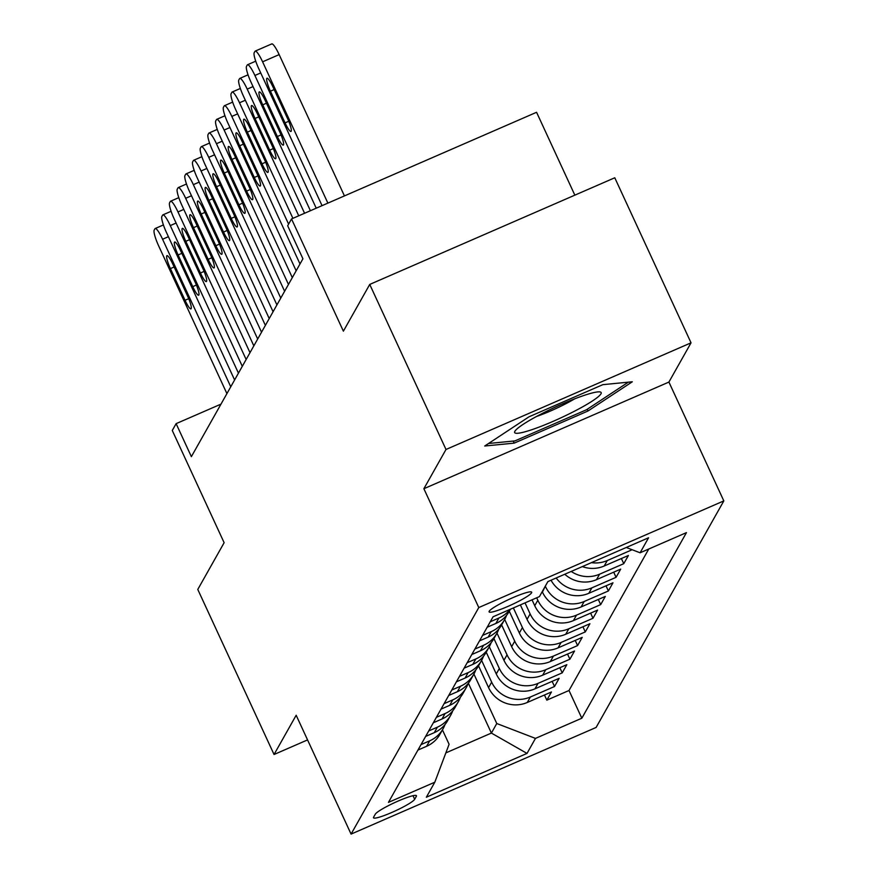<?xml version="1.0" encoding="UTF-8"?>
<svg xmlns="http://www.w3.org/2000/svg" width="878" height="878" viewBox="0 0 878 878"><rect width="100%" height="100%" fill="white"/><g stroke="black" fill="none" stroke-linecap="round" stroke-linejoin="round"><path stroke-width="1.32" d="M489.189 611.264A23.465 2.974 155.2 0 0 489.09 611.878A23.465 2.974 155.2 0 0 509.778 605.59A23.465 2.974 155.2 0 0 531.574 592.815A23.465 2.974 155.2 0 0 531.684 592.2A23.465 2.974 155.2 0 0 510.996 598.489A23.465 2.974 155.2 0 0 489.189 611.264M574.849 195.157L536.568 112.285L291.529 218.94L287.677 225.767L302.932 258.769L191.371 456.659L176.116 423.646L172.275 430.472L224.131 542.703L197.78 589.445L274.046 754.498L307.552 739.913M691.041 342.826L614.776 177.773L369.737 284.428L446.002 449.481L423.876 488.717L478.784 607.554L723.823 500.899L668.915 382.062L691.041 342.826L446.002 449.481M478.784 607.554L351.079 834.1L596.118 727.445L723.823 500.899M478.532 665.853L488.574 687.606A29.325 28.656 29.4 0 0 527.272 702.477L551.45 691.963L546.829 700.15L544.448 695.003M481.605 660.399L491.658 682.14A29.325 28.656 29.4 0 0 530.345 697.022L554.523 686.497L552.141 681.35M554.523 686.497L559.143 678.31L534.965 688.835A29.325 28.656 29.4 0 1 496.268 673.953L486.225 652.211M493.919 638.558L503.961 660.311A29.325 28.656 29.4 0 0 542.659 675.182L566.837 664.668L562.216 672.855L559.835 667.708M501.612 624.916L511.654 646.658A29.325 28.656 29.4 0 0 550.352 661.54L574.53 651.015L569.91 659.202L567.528 654.055M509.306 611.264L519.348 633.016A29.325 28.656 29.4 0 0 558.046 647.887L582.224 637.373L577.603 645.56L575.222 640.413M520.369 604.909L527.041 619.363A29.325 28.656 29.4 0 0 565.739 634.245L589.917 623.72L585.297 631.908L582.915 626.76M532.024 599.828L534.735 605.721A29.325 28.656 29.4 0 0 573.433 620.592L597.611 610.078L592.99 618.266L590.609 613.118M542.231 591.64L542.428 592.068A29.325 28.656 29.4 0 0 581.126 606.95L605.304 596.425L600.684 604.613L598.302 599.465M551.033 580.226A29.325 28.656 29.4 0 0 588.82 593.298L612.998 582.783L608.377 590.971L605.996 585.824M564.774 574.245A29.325 28.656 29.4 0 0 596.513 579.656L620.691 569.131L616.071 577.318L613.689 572.171M582.355 566.595A29.325 28.656 29.4 0 0 604.207 566.003L628.385 555.489L623.764 563.676L621.383 558.529M631.721 549.562L631.139 549.343M414.668 799.32L416.359 796.313A22.729 2.886 155.2 0 0 416.457 795.72A22.729 2.886 155.2 0 0 396.417 801.812A22.729 2.886 155.2 0 0 375.301 814.191L373.6 817.188A22.729 2.886 155.2 0 0 373.501 817.791A22.729 2.886 155.2 0 0 393.542 811.689A22.729 2.886 155.2 0 0 414.668 799.32L413 795.709M468.358 683.238L491.395 733.075L496.772 723.516L535.47 738.398L581.829 718.215L686.453 532.617L640.095 552.789L648.568 537.775L547.894 581.587L539.432 596.601L493.074 616.784L388.449 802.382L434.808 782.21L449.097 744.27L442.435 729.87M535.47 738.398L527.009 753.412L426.346 797.224L434.808 782.21M545.315 586.175L542.428 592.068M536.688 597.797L537.819 600.256L534.735 605.721M525.033 602.879L530.125 613.909L527.041 619.363M513.378 607.949L522.432 627.55L519.348 633.016M504.685 619.451L514.738 641.203L511.654 646.658M496.992 633.104L507.045 654.845L503.961 660.311M489.298 646.746L499.352 668.498L496.268 673.953M546.829 700.15L569.01 690.492L648.765 549.013M631.458 550.023L607.28 560.548A29.325 28.656 -150.6 0 1 591.421 562.644M623.764 563.676L599.586 574.19A29.325 28.656 -150.6 0 1 571.216 571.446M616.071 577.318L591.893 587.843A29.325 28.656 -150.6 0 1 556.169 577.987M608.377 590.971L584.199 601.485A29.325 28.656 -150.6 0 1 545.512 586.614M600.684 604.613L576.506 615.138A29.325 28.656 -150.6 0 1 537.819 600.256M592.99 618.266L568.812 628.78A29.325 28.656 -150.6 0 1 530.125 613.909M585.297 631.908L561.119 642.433A29.325 28.656 -150.6 0 1 522.432 627.55M577.603 645.56L553.425 656.075A29.325 28.656 -150.6 0 1 514.738 641.203M569.91 659.202L545.732 669.727A29.325 28.656 -150.6 0 1 507.045 654.845M562.216 672.855L538.038 683.369A29.325 28.656 -150.6 0 1 499.352 668.498M421.023 744.61L429.682 740.834A29.325 28.656 29.4 0 0 443.028 728.828A29.325 28.656 29.4 0 0 444.992 724.537M417.939 750.064L426.609 746.289A29.325 28.656 29.4 0 0 439.955 734.282L443.028 728.828M425.632 736.422L434.303 732.647A29.325 28.656 29.4 0 0 447.648 720.64L450.721 715.186A29.325 28.656 -150.6 0 1 437.376 727.182L428.716 730.957M433.326 722.77L441.996 718.994A29.325 28.656 29.4 0 0 455.342 706.988L458.415 701.533A29.325 28.656 -150.6 0 1 445.069 713.54L436.41 717.315M441.019 709.128L449.69 705.352A29.325 28.656 29.4 0 0 463.035 693.346L466.108 687.891A29.325 28.656 -150.6 0 1 452.763 699.887L444.103 703.662M448.713 695.475L457.383 691.699A29.325 28.656 29.4 0 0 470.729 679.693L473.802 674.238A29.325 28.656 -150.6 0 1 460.456 686.245L451.797 690.02M456.406 681.833L465.077 678.057A29.325 28.656 29.4 0 0 478.422 666.051L481.495 660.585A29.325 28.656 -150.6 0 1 468.15 672.592L459.49 676.367M464.1 668.18L472.77 664.405A29.325 28.656 29.4 0 0 486.116 652.398L489.189 646.943A29.325 28.656 -150.6 0 1 475.843 658.95L467.184 662.725M471.793 654.538L480.464 650.763A29.325 28.656 29.4 0 0 493.809 638.756L496.882 633.29A29.325 28.656 -150.6 0 1 483.537 645.297L474.877 649.072M479.487 640.885L488.157 637.11A29.325 28.656 29.4 0 0 501.503 625.103L504.576 619.649A29.325 28.656 -150.6 0 1 491.23 631.655L482.571 635.431M487.18 627.232L495.85 623.468A29.325 28.656 29.4 0 0 509.196 611.461L510.458 609.211M510.008 609.409A29.325 28.656 -150.6 0 1 498.923 618.002L490.264 621.778M473.911 674.041L496.772 723.516M291.529 218.94L343.386 331.171L369.737 284.428M351.079 834.1L296.171 715.263L274.046 754.498M220.993 404.121L176.116 423.646M445.848 752.896L491.395 733.075L527.009 753.412M569.01 690.492L581.829 718.215M452.686 710.895A29.325 28.656 -150.6 0 1 450.721 715.186M460.379 697.242A29.325 28.656 -150.6 0 1 458.415 701.533M468.073 683.6A29.325 28.656 -150.6 0 1 466.108 687.891M475.766 669.947A29.325 28.656 -150.6 0 1 473.802 674.238M483.46 656.305A29.325 28.656 -150.6 0 1 481.495 660.585M491.153 642.652A29.325 28.656 -150.6 0 1 489.189 646.943M498.847 629.01A29.325 28.656 -150.6 0 1 496.882 633.29M506.54 615.357A29.325 28.656 -150.6 0 1 504.576 619.649M640.095 552.789L626.277 547.477M423.876 488.717L668.915 382.062M529.039 416.787L484.722 446.013L514.19 443.127L587.986 411.003L632.314 381.776L602.835 384.663L529.039 416.787M587.195 409.291L587.986 411.003M513.246 441.063L514.19 443.127M226.919 393.618L158.731 246.059A14.663 2.524 -113.5 0 1 154.177 230.135L154.945 228.763A14.663 2.524 -113.5 0 1 155.186 228.521A14.663 2.524 -113.5 0 1 162.584 239.244L230.76 386.792M170.409 268.602A11.732 2.019 66.5 0 1 166.963 255.663A11.732 2.019 66.5 0 1 172.867 264.234L187.519 295.93A11.732 2.019 66.5 0 1 190.965 308.869A11.732 2.019 66.5 0 1 185.049 300.287L170.409 268.602L174.14 266.978M532.046 429.627A47.653 6.047 155.2 0 0 582.619 406.843A47.653 6.047 155.2 0 0 599.531 391.862A47.653 6.047 155.2 0 0 583.76 395.528A47.653 6.047 155.2 0 0 515.156 430.857A47.653 6.047 155.2 0 0 532.046 429.627M536.623 416.424A32.629 4.138 155.2 0 0 574.629 398.864M628.33 382.171L586.46 409.774L514.958 440.899L488.552 443.489M234.613 379.965L166.425 232.418A14.663 2.524 -113.5 0 1 161.87 216.482L162.639 215.121A14.663 2.524 -113.5 0 1 162.88 214.88A14.663 2.524 -113.5 0 1 170.277 225.591L238.454 373.15M178.102 254.96A11.732 2.019 66.5 0 1 174.656 242.01A11.732 2.019 66.5 0 1 180.561 250.592L195.212 282.277A11.732 2.019 66.5 0 1 198.658 295.217A11.732 2.019 66.5 0 1 192.743 286.645L178.102 254.96L181.834 253.336M242.306 366.324L174.118 218.765A14.663 2.524 -113.5 0 1 169.564 202.84L170.332 201.468A14.663 2.524 -113.5 0 1 170.573 201.227A14.663 2.524 -113.5 0 1 177.971 211.949L246.147 359.497M185.796 241.307A11.732 2.019 66.5 0 1 182.35 228.368A11.732 2.019 66.5 0 1 188.254 236.939L202.906 268.635A11.732 2.019 66.5 0 1 206.352 281.575A11.732 2.019 66.5 0 1 200.436 272.992L185.796 241.307L189.527 239.683M250 352.671L181.812 205.123A14.663 2.524 -113.5 0 1 177.257 189.187L178.025 187.826A14.663 2.524 -113.5 0 1 178.267 187.585A14.663 2.524 -113.5 0 1 185.664 198.296L253.841 345.855M193.489 227.654A11.732 2.019 66.5 0 1 190.043 214.715A11.732 2.019 66.5 0 1 195.948 223.297L210.599 254.982A11.732 2.019 66.5 0 1 214.045 267.922A11.732 2.019 66.5 0 1 208.13 259.35L193.489 227.654L197.221 226.041M257.693 339.029L189.505 191.47A14.663 2.524 -113.5 0 1 184.951 175.545L185.719 174.173A14.663 2.524 -113.5 0 1 185.96 173.932A14.663 2.524 -113.5 0 1 193.358 184.654L261.534 332.202M201.183 214.012A11.732 2.019 66.5 0 1 197.737 201.073A11.732 2.019 66.5 0 1 203.641 209.644L218.293 241.329A11.732 2.019 66.5 0 1 221.739 254.28A11.732 2.019 66.5 0 1 215.823 245.697L201.183 214.012L204.914 212.388M265.386 325.376L197.199 177.828A14.663 2.524 -113.5 0 1 192.644 161.892L193.412 160.531A14.663 2.524 -113.5 0 1 193.654 160.29A14.663 2.524 -113.5 0 1 201.051 171.001L269.228 318.56M208.876 200.36A11.732 2.019 66.5 0 1 205.43 187.42A11.732 2.019 66.5 0 1 211.335 196.003L225.986 227.687A11.732 2.019 66.5 0 1 229.432 240.627A11.732 2.019 66.5 0 1 223.517 232.055L208.876 200.36L212.608 198.746M273.08 311.734L204.892 164.175A14.663 2.524 -113.5 0 1 200.338 148.25L201.106 146.878A14.663 2.524 -113.5 0 1 201.347 146.637A14.663 2.524 -113.5 0 1 208.744 157.36L276.921 304.907M216.57 186.718A11.732 2.019 66.5 0 1 213.124 173.778A11.732 2.019 66.5 0 1 219.028 182.35L233.68 214.034A11.732 2.019 66.5 0 1 237.126 226.985A11.732 2.019 66.5 0 1 231.21 218.402L216.57 186.718L220.301 185.093M280.773 298.081L212.586 150.533A14.663 2.524 -113.5 0 1 208.031 134.597L208.799 133.237A14.663 2.524 -113.5 0 1 209.041 132.995A14.663 2.524 -113.5 0 1 216.438 143.707L284.615 291.266M224.263 173.065A11.732 2.019 66.5 0 1 220.817 160.125A11.732 2.019 66.5 0 1 226.722 168.708L241.373 200.393A11.732 2.019 66.5 0 1 244.819 213.332A11.732 2.019 66.5 0 1 238.904 204.761L224.263 173.065L227.995 171.451M288.467 284.439L220.279 136.88A14.663 2.524 -113.5 0 1 215.725 120.944L216.493 119.584A14.663 2.524 -113.5 0 1 216.734 119.342A14.663 2.524 -113.5 0 1 224.131 130.065L292.308 277.613M231.957 159.423A11.732 2.019 66.5 0 1 228.51 146.483A11.732 2.019 66.5 0 1 234.415 155.055L249.067 186.74A11.732 2.019 66.5 0 1 252.513 199.69A11.732 2.019 66.5 0 1 246.597 191.108L231.957 159.423L235.688 157.799M296.16 270.786L227.973 123.238A14.663 2.524 -113.5 0 1 223.418 107.303L224.186 105.942A14.663 2.524 -113.5 0 1 224.428 105.7A14.663 2.524 -113.5 0 1 231.825 116.412L300.002 263.96M239.65 145.77A11.732 2.019 66.5 0 1 236.204 132.83A11.732 2.019 66.5 0 1 242.108 141.413L256.76 173.098A11.732 2.019 66.5 0 1 260.206 186.037A11.732 2.019 66.5 0 1 254.291 177.466L239.65 145.77L243.382 144.157M288.599 224.131L235.666 109.585A14.663 2.524 -113.5 0 1 231.112 93.65L231.88 92.289A14.663 2.524 -113.5 0 1 232.121 92.047A14.663 2.524 -113.5 0 1 239.518 102.77L292.912 218.337M247.344 132.128A11.732 2.019 66.5 0 1 243.897 119.188A11.732 2.019 66.5 0 1 249.802 127.76L264.454 159.445A11.732 2.019 66.5 0 1 267.9 172.395A11.732 2.019 66.5 0 1 261.984 163.813L247.344 132.128L251.075 130.504M298.739 215.79L243.36 95.943A14.663 2.524 -113.5 0 1 238.805 80.008L239.573 78.647A14.663 2.524 -113.5 0 1 239.815 78.405A14.663 2.524 -113.5 0 1 247.212 89.117L304.567 213.255M255.037 118.475A11.732 2.019 66.5 0 1 251.591 105.536A11.732 2.019 66.5 0 1 257.495 114.118L272.147 145.803A11.732 2.019 66.5 0 1 275.593 158.742A11.732 2.019 66.5 0 1 269.678 150.171L255.037 118.475L258.769 116.862M310.395 210.72L251.053 82.291A14.663 2.524 -113.5 0 1 246.498 66.355L247.267 64.994A14.663 2.524 -113.5 0 1 247.508 64.752A14.663 2.524 -113.5 0 1 254.905 75.475L316.223 208.185M262.731 104.833A11.732 2.019 66.5 0 1 259.284 91.894A11.732 2.019 66.5 0 1 265.189 100.465L279.841 132.15A11.732 2.019 66.5 0 1 283.287 145.089A11.732 2.019 66.5 0 1 277.371 136.518L262.731 104.833L266.462 103.209M322.05 205.65L258.747 68.649A14.663 2.524 -113.5 0 1 254.192 52.713L254.96 51.352A14.663 2.524 -113.5 0 1 255.202 51.111A14.663 2.524 -113.5 0 1 262.599 61.822L327.878 203.114M344.439 195.904L279.149 54.612L262.599 61.822M270.424 91.18A11.732 2.019 66.5 0 1 266.978 78.241A11.732 2.019 66.5 0 1 272.882 86.812L287.534 118.508A11.732 2.019 66.5 0 1 290.98 131.448A11.732 2.019 66.5 0 1 285.065 122.876L270.424 91.18L274.156 89.567M271.511 44.141A14.663 2.524 66.5 0 1 271.763 43.9A14.663 2.524 66.5 0 1 279.149 54.612M491.658 682.14L488.574 687.606M530.345 697.022L527.272 702.477M607.28 560.548L604.207 566.003M599.586 574.19L596.513 579.656M591.893 587.843L588.82 593.298M584.199 601.485L581.126 606.95M576.506 615.138L573.433 620.592M568.812 628.78L565.739 634.245M561.119 642.433L558.046 647.887M553.425 656.075L550.352 661.54M545.732 669.727L542.659 675.182M538.038 683.369L534.965 688.835M429.682 740.834L426.609 746.289M437.376 727.182L434.303 732.647M445.069 713.54L441.996 718.994M452.763 699.887L449.69 705.352M460.456 686.245L457.383 691.699M468.15 672.592L465.077 678.057M475.843 658.95L472.77 664.405M483.537 645.297L480.464 650.763M491.23 631.655L488.157 637.11M498.923 618.002L495.85 623.468M415.942 795.402L416.359 796.313M168.411 236.698L162.584 239.244M185.049 300.287L188.715 298.696M176.105 223.056L170.277 225.591M192.743 286.645L196.409 285.043M183.798 209.403L177.971 211.949M200.436 272.992L204.102 271.401M191.492 195.761L185.664 198.296M208.13 259.35L211.796 257.748M199.185 182.108L193.358 184.654M215.823 245.697L219.489 244.106M206.879 168.466L201.051 171.001M223.517 232.055L227.182 230.453M214.572 154.813L208.744 157.36M231.21 218.402L234.876 216.811M222.266 141.171L216.438 143.707M238.904 204.761L242.569 203.158M229.959 127.519L224.131 130.065M246.597 191.108L250.263 189.516M237.653 113.877L231.825 116.412M254.291 177.466L257.956 175.863M245.346 100.224L239.518 102.77M261.984 163.813L265.65 162.221M253.04 86.582L247.212 89.117M269.678 150.171L273.343 148.569M260.733 72.929L254.905 75.475M277.371 136.518L281.037 134.927M285.065 122.876L288.73 121.274M163.407 224.944L155.186 228.521M171.1 211.302L162.88 214.88M178.794 197.649L170.573 201.227M186.487 184.007L178.267 187.585M194.181 170.354L185.96 173.932M201.874 156.712L193.654 160.29M209.568 143.059L201.347 146.637M217.261 129.417L209.041 132.995M224.955 115.764L216.734 119.342M232.648 102.122L224.428 105.7M240.342 88.469L232.121 92.047M248.035 74.828L239.815 78.405M255.728 61.175L247.508 64.752M271.763 43.9L255.202 51.111"/></g></svg>
